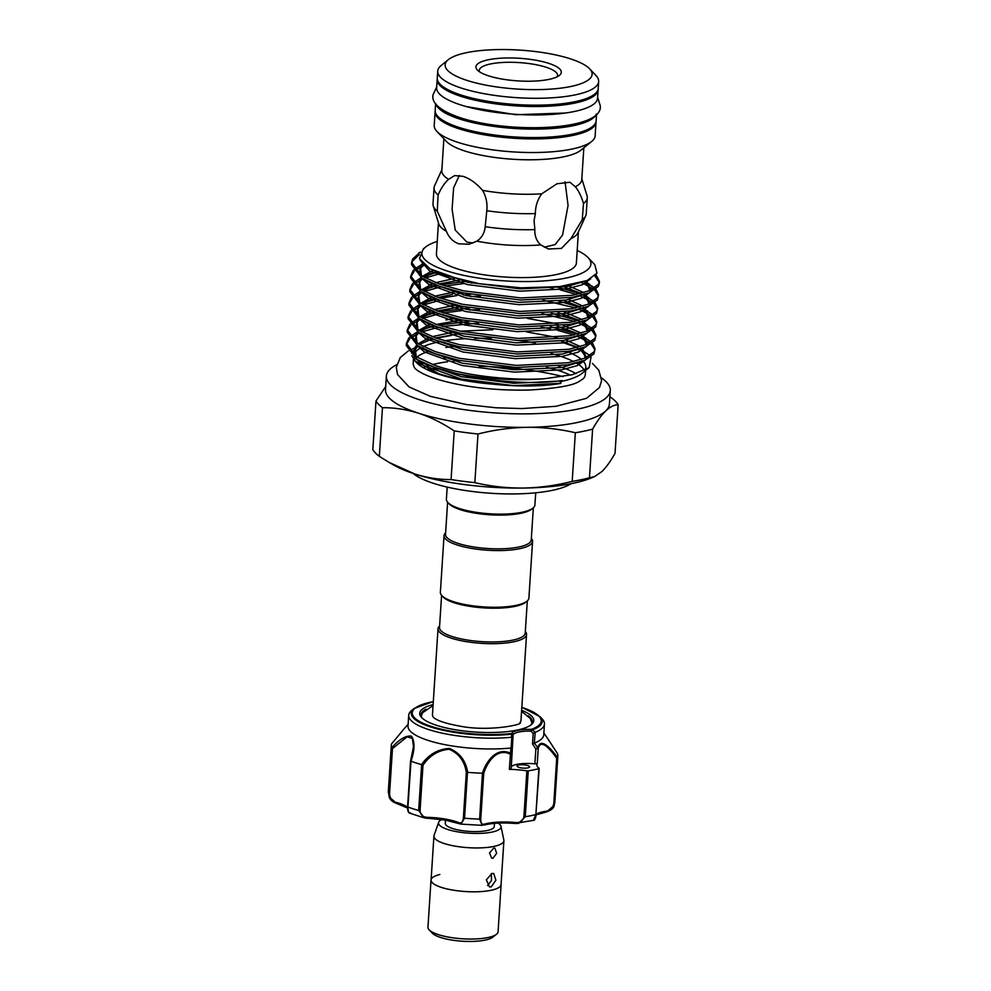 <?xml version="1.0" encoding="UTF-8"?>
<svg xmlns="http://www.w3.org/2000/svg" width="991" height="991" viewBox="0 0 991 991"><rect width="100%" height="100%" fill="white"/><g stroke="black" fill="none" stroke-linecap="round" stroke-linejoin="round"><path stroke-width="1.49" d="M596.557 113.94L596.111 120.803A80.643 21.381 -176.3 0 1 546.016 137.266A80.643 21.381 -176.3 0 1 459.068 127.43A80.643 21.381 -176.3 0 1 435.185 110.397L435.619 103.535M596.186 114.324A80.643 21.381 -176.3 0 1 543.08 128.979A80.643 21.381 -176.3 0 1 459.613 118.994A80.643 21.381 -176.3 0 1 435.941 103.968M598.13 89.091A80.643 21.381 -176.3 0 1 598.13 89.772L597.573 98.208A80.643 21.381 -176.3 0 1 547.478 114.659A80.643 21.381 -176.3 0 1 460.518 104.835A80.643 21.381 -176.3 0 1 436.647 87.803L437.192 79.367A80.643 21.381 -176.3 0 1 437.266 78.698M598.13 89.772A80.643 21.381 -176.3 0 1 548.023 106.223A80.643 21.381 -176.3 0 1 461.075 96.4A80.643 21.381 -176.3 0 1 437.192 79.367M495.847 934.736L492.923 937.114A31.551 8.362 -176.3 0 1 440.661 937.486A31.551 8.362 -176.3 0 1 432.373 933.2L429.784 930.462M501.099 883.935A35.131 9.315 -176.3 0 1 501.124 884.529A35.131 9.315 -176.3 0 1 479.297 891.689A35.131 9.315 -176.3 0 1 441.416 887.416A35.131 9.315 -176.3 0 1 431.011 879.996A35.131 9.315 -176.3 0 1 431.122 879.413M501.124 884.529L498.077 931.751A35.131 9.315 -176.3 0 1 476.25 938.923A35.131 9.315 -176.3 0 1 438.369 934.637A35.131 9.315 -176.3 0 1 427.963 927.217L431.011 879.996M441.775 819.545A31.303 8.3 3.7 0 0 438.666 822.282A31.303 8.3 3.7 0 0 447.808 829.504A31.303 8.3 3.7 0 0 482.629 833.258A31.303 8.3 3.7 0 0 500.975 826.321A31.303 8.3 3.7 0 0 498.139 823.125M438.666 822.282L434.058 835.463A35.057 9.291 3.7 0 0 433.922 836.144A35.057 9.291 3.7 0 0 444.302 843.552A35.057 9.291 3.7 0 0 482.109 847.825A35.057 9.291 3.7 0 0 503.899 840.665A35.057 9.291 3.7 0 0 503.837 839.972L500.975 826.321M491.177 886.933L495.884 880.231L493.704 873.492L492.044 873.43L486.358 879.81L489.393 886.834L491.177 886.933M493.022 858.256L496.652 853.263L494.93 848.172L493.679 848.135L489.504 852.954L491.697 858.181L493.022 858.256M503.899 840.665L501.062 884.517A35.057 9.291 -176.3 0 1 479.272 891.677A35.057 9.291 -176.3 0 1 441.466 887.403A35.057 9.291 -176.3 0 1 431.085 879.996A35.057 9.291 -176.3 0 1 439.868 874.508M487.547 885.57L491.511 880.429L491.338 873.641M445.492 820.127L445.293 823.323A24.54 6.503 3.7 0 0 452.553 828.513A24.54 6.503 3.7 0 0 479.025 831.499A24.54 6.503 3.7 0 0 494.274 826.494L494.472 823.372M404.477 728.348L391.594 743.857A83.442 22.124 3.7 0 0 391.309 745.306A83.442 22.124 3.7 0 0 391.668 747.809C399.323 739.199 405.926 735.322 411.463 736.177C414.994 741.59 414.833 749.927 410.992 761.187A83.442 22.124 3.7 0 0 421.509 764.581C428.818 754.424 438.121 749.047 449.418 748.453C459.737 752.726 465.82 760.704 467.653 772.361L466.315 772.509C464.68 761.286 459.006 753.556 449.27 749.307C438.53 750.076 429.772 755.377 422.996 765.201L420.06 810.638C420.494 815.085 423.145 817.327 428.025 817.352L427.827 818.38L424.396 817.909L418.673 810.502L420.06 810.638M410.992 761.187L407.933 807.021A83.442 22.124 3.7 0 0 418.673 810.502L421.633 764.631L422.996 765.201M536.23 814.107A34.363 9.105 -176.3 0 1 546.016 811.233C550.03 810.737 552.619 808.235 553.783 803.701L556.719 758.264C550.265 749.246 540.875 738.171 538.237 748.378L535.846 748.973L532.514 743.993L533.208 733.377L530.792 731.098A21.034 5.574 3.7 0 0 513.103 734.789L511.802 734.182A1.4 0.743 -96.2 0 0 511.294 733.526L511.802 733.303A1.4 1.338 28.2 0 1 513.103 734.789L512.037 753.953L510.328 754.213C496.9 747.363 487.039 762.463 483.707 773.525L480.771 818.962C480.647 823.273 481.998 824.958 484.847 824.017A34.363 9.105 -176.3 0 1 515.035 822.456C519.903 823.001 522.864 821.093 523.892 816.72L526.865 770.849A34.363 9.105 3.7 0 0 509.349 769.363L510.898 748.032L512.087 748.267L512.768 737.651L511.492 737.254A68.02 18.024 -176.3 0 1 450.967 734.839A68.02 18.024 -176.3 0 1 408.713 715.267A68.02 18.024 -176.3 0 1 411.649 710.485L414.077 708.515A65.617 17.392 -176.3 0 0 452.007 732.002A65.617 17.392 -176.3 0 0 511.802 734.182L511.492 737.254M521.638 710.287A57.144 15.15 -176.3 0 1 531.325 724.656A57.144 15.15 -176.3 0 1 455.228 729.723A57.144 15.15 -176.3 0 1 421.658 717.571A57.144 15.15 -176.3 0 1 433.117 704.564M425.932 709.184A55.744 14.778 3.7 0 0 421.051 714.709A55.744 14.778 3.7 0 0 422.352 718.24M525.726 765.052A6.305 1.672 3.7 0 0 517.054 766.055A6.305 1.672 3.7 0 0 520.969 767.864A6.305 1.672 3.7 0 0 529.64 766.861A6.305 1.672 3.7 0 0 525.726 765.052M428.025 817.352A34.363 9.105 -176.3 0 1 444.761 818.975A34.363 9.105 -176.3 0 1 458.35 822.468C461.236 823.744 462.908 822.233 463.379 817.947L464.531 818.232L460.926 824.103L482.146 825.354L479.632 819.111L482.444 773.228C485.999 761.596 496.615 746.446 510.699 753.333M408.713 715.267L408.019 726.069A68.02 18.024 3.7 0 0 450.261 745.641A68.02 18.024 3.7 0 0 510.898 748.032M467.653 772.361A83.442 22.124 3.7 0 0 482.444 773.228M534.434 743.114A68.02 18.024 3.7 0 0 543.762 734.839L544.455 724.049A68.02 18.024 -176.3 0 1 535.202 732.287L534.31 743.188L537.89 747.648C540.677 737.242 550.55 748.106 557.574 757.52A83.442 22.124 3.7 0 0 557.846 756.083A83.442 22.124 3.7 0 0 557.487 753.581L548.94 740.488L557.475 753.556M521.823 707.289L540.008 716.654L542.164 718.933A68.02 18.024 -176.3 0 1 544.455 724.049M526.543 634.475L520.981 720.358A44.347 11.756 -176.3 0 1 519.903 722.687C524.858 724.074 489.22 732.262 458.932 725.945C435.644 721.646 433.575 717.224 433.24 717.088L433.24 717.088A44.347 11.756 -176.3 0 1 432.472 714.635L438.022 628.752A44.347 11.756 3.7 0 0 465.101 641.437A44.347 11.756 3.7 0 0 513.759 641.784A44.347 11.756 3.7 0 0 526.543 634.475A44.347 11.756 3.7 0 0 525.329 631.453M441.59 595.331L439.509 627.489A42.947 11.384 3.7 0 0 465.733 639.777A42.947 11.384 3.7 0 0 512.842 640.112A42.947 11.384 3.7 0 0 525.23 633.026L527.311 600.868M533.331 507.764L531.25 539.922A42.947 11.384 -176.3 0 1 518.863 547.007A42.947 11.384 -176.3 0 1 471.753 546.66A42.947 11.384 -176.3 0 1 445.529 534.384L447.61 502.226M531.349 538.348A44.347 11.756 -176.3 0 1 532.563 541.359A44.347 11.756 -176.3 0 1 519.779 548.68A44.347 11.756 -176.3 0 1 471.121 548.32A44.347 11.756 -176.3 0 1 444.042 535.635A44.347 11.756 -176.3 0 1 445.628 532.799M532.563 541.359L528.897 598.044A44.347 11.756 -176.3 0 1 526.977 601.153A44.347 11.756 -176.3 0 1 516.113 605.352A44.347 11.756 -176.3 0 1 473.289 605.885A44.347 11.756 -176.3 0 1 441.875 595.653A44.347 11.756 -176.3 0 1 440.376 592.308L444.042 535.635M526.977 601.153L525.552 602.317A42.947 11.384 -176.3 0 1 515.035 606.381A42.947 11.384 -176.3 0 1 473.562 606.888A42.947 11.384 -176.3 0 1 443.138 596.978L441.875 595.653M447.189 487.089L446.396 499.204A44.347 11.756 3.7 0 0 447.895 502.536L449.158 503.874A42.947 11.384 3.7 0 0 479.582 513.784A42.947 11.384 3.7 0 0 521.055 513.264A42.947 11.384 3.7 0 0 531.572 509.201L532.997 508.049A44.347 11.756 3.7 0 0 534.917 504.927L535.697 492.812M447.895 502.536A44.347 11.756 3.7 0 0 479.31 512.768A44.347 11.756 3.7 0 0 522.133 512.236A44.347 11.756 3.7 0 0 532.997 508.049M576.019 373.706A86.242 22.867 3.7 0 0 559.135 366.422A86.242 22.867 3.7 0 0 558.466 366.212M546.561 367.252A86.242 22.867 -176.3 0 1 558.862 370.671A86.242 22.867 -176.3 0 1 570.457 375.155M601.562 377.98A112.194 29.742 -176.3 0 1 610.295 390.565A112.194 29.742 -176.3 0 1 540.591 413.458A112.194 29.742 -176.3 0 1 419.602 399.782A112.194 29.742 -176.3 0 1 386.379 376.085A112.194 29.742 -176.3 0 1 396.66 364.725M610.295 390.565L609.415 404.055A112.194 29.742 -176.3 0 1 605.786 410.881A112.194 29.742 -176.3 0 1 527.051 427.332A112.194 29.742 -176.3 0 1 418.735 413.272C406.657 409.469 394.567 407.611 382.464 407.71L379.318 456.356L389.339 462.537L414.808 473.995A112.194 29.742 -176.3 0 1 394.17 465.299L389.339 462.537M571.188 483.67A84.148 22.31 -176.3 0 1 433.612 483.373A84.148 22.31 -176.3 0 1 413.16 473.45M447.486 357.565A86.242 22.867 3.7 0 0 443.671 358.135M424.136 363.115A86.242 22.867 3.7 0 0 419.949 365.047M585.594 370.498L585.347 374.251A86.242 22.867 -176.3 0 1 583.327 378.698L578.694 381.708C572.129 385.747 555.418 388.534 528.575 390.07C493.431 390.677 462.586 386.948 436.028 378.884C418.19 372.926 414.634 368.132 414.659 367.785A86.242 22.867 -176.3 0 1 413.222 363.115L413.47 359.126M414.449 359.708A86.242 22.867 -176.3 0 1 415.526 358.37M416.901 357.094A86.242 22.867 -176.3 0 1 428.806 351.297M445.975 347.494A86.242 22.867 -176.3 0 1 456.826 346.206M551.095 353.502A86.242 22.867 -176.3 0 1 559.804 356.029A86.242 22.867 -176.3 0 1 573.653 361.616M459.341 175.469L453.618 187.819L452.107 209.188L455.216 230.036L466.947 242.126L473.141 242.993M466.959 80.395A73.619 19.51 3.7 0 0 555.53 88.719A73.619 19.51 3.7 0 0 589.608 68.8A73.619 19.51 3.7 0 0 570.296 58.791A73.619 19.51 3.7 0 0 448.328 59.671A73.619 19.51 3.7 0 0 466.959 80.395M589.608 68.8L595.938 75.477A80.643 21.381 -176.3 0 1 598.651 81.535A80.643 21.381 -176.3 0 1 548.556 97.998A80.643 21.381 -176.3 0 1 461.595 88.162A80.643 21.381 -176.3 0 1 437.725 71.129A80.643 21.381 -176.3 0 1 441.193 65.468L448.328 59.671M488.613 75.861A42.774 11.335 -176.3 0 1 477.389 70.051A42.774 11.335 -176.3 0 1 497.185 58.481A42.774 11.335 -176.3 0 1 548.642 63.313A42.774 11.335 -176.3 0 1 559.457 75.353A42.774 11.335 -176.3 0 1 488.613 75.861M479.446 71.748A39.268 10.405 -176.3 0 1 479.223 70.435A39.268 10.405 -176.3 0 1 503.614 62.421A39.268 10.405 -176.3 0 1 545.967 67.202A39.268 10.405 -176.3 0 1 557.586 75.502A39.268 10.405 -176.3 0 1 557.202 76.778M596.037 121.484A80.643 21.381 -176.3 0 1 596.025 122.153L595.145 135.792A80.643 21.381 -176.3 0 1 591.664 141.453L580.974 150.149A70.113 18.581 -176.3 0 1 464.816 150.991A70.113 18.581 -176.3 0 1 446.421 141.453L436.932 131.444A80.643 21.381 -176.3 0 1 434.207 125.374L435.099 111.748A80.643 21.381 -176.3 0 1 435.173 111.079M591.664 141.453A80.643 21.381 -176.3 0 1 458.09 142.407A80.643 21.381 -176.3 0 1 436.932 131.444M596.025 122.153A80.643 21.381 -176.3 0 1 545.93 138.616A80.643 21.381 -176.3 0 1 458.969 128.78A80.643 21.381 -176.3 0 1 435.099 111.748M598.651 81.535L598.217 88.422A80.643 21.381 -176.3 0 1 548.11 104.873A80.643 21.381 -176.3 0 1 461.162 95.049A80.643 21.381 -176.3 0 1 437.279 78.016L437.725 71.129M567.286 351.594A86.242 22.867 -176.3 0 1 581.469 359.473M583.018 360.959A86.242 22.867 -176.3 0 1 585.792 367.302A86.242 22.867 -176.3 0 1 584.801 370.337M589.149 367.599L582.076 373.359A86.242 22.867 -176.3 0 1 560.943 381.523L561.996 380.519C536.763 384.669 491.747 382.154 456.839 373.595L434.095 367.165L418.574 360.253L416.691 359.126L406.273 345.5L406.409 343.419L416.827 357.045L434.231 365.084C462.351 375.329 509.349 380.891 544.517 378.735L572.439 374.672L589.149 367.611L591.057 356.847M589.992 355.596L579.822 348.807M577.022 347.531L564.387 343.084M544.517 378.735A94.306 24.998 -176.3 0 1 456.839 373.595M439.211 374.387A86.242 22.867 -176.3 0 1 416.579 362.656L415.031 361.021L438.592 373.595C453.519 378.537 471.171 382.018 491.536 384.037A86.242 22.867 -176.3 0 1 439.211 374.387M415.873 361.864A86.242 22.867 -176.3 0 1 413.668 357.07M413.854 355.013A86.242 22.867 -176.3 0 1 421.113 347.68M423.244 346.627A86.242 22.867 -176.3 0 1 440.115 341.622M444.464 340.854A86.242 22.867 -176.3 0 1 464.668 338.711M474.664 338.315A86.242 22.867 -176.3 0 1 491.338 338.426M518.689 340.532A86.242 22.867 -176.3 0 1 535.313 343.01M451.487 335.404L436.251 338.191M432.856 339.071L425.771 341.362M432.386 338.885L419.193 344.447M417.446 345.549L411.723 353.291M411.86 355.608L415.031 361.021M420.382 252.036L412.727 258.886L411.649 262.454L422.067 276.08L439.459 284.12L463.342 290.797L520.758 297.944L572.364 295.293L589.496 290.636L598.391 284.38L599.431 281.382L595.987 274.68M594.86 275.894L599.27 282.41M599.295 283.451L598.254 286.461L589.112 292.816L572.228 297.374L520.634 300.025L463.206 292.878L439.335 286.201L421.931 278.161L411.513 264.535L411.649 262.454M413.247 270.394L410.77 275.956L421.187 289.57L438.592 297.61L462.475 304.299L519.891 311.434L571.485 308.783L588.617 304.126L597.523 297.87L598.564 294.872L595.925 288.976M594.773 287.861L584.269 281.58M581.395 282.509L593.25 288.802M594.637 289.942L598.403 295.9M598.564 294.872L597.387 299.951L588.245 306.306L571.349 310.864L519.755 313.515L462.339 306.38L438.456 299.691L421.051 291.651L410.633 278.037L410.77 275.956M412.38 283.884L409.902 289.446L420.32 303.073L437.725 311.1L461.595 317.789L519.024 324.924L570.618 322.286L587.75 317.615L596.644 311.372L597.684 308.362L595.058 302.478M593.894 301.351L583.03 294.909M580.032 293.67L556.558 286.932M560.274 289.868L576.489 294.488M579.896 295.752L592.37 302.305M593.77 303.432L597.523 309.403M597.684 308.362L596.508 313.441L587.366 319.796L570.482 324.354L518.888 327.005L461.459 319.87L437.588 313.181L420.184 305.154L409.766 291.527L409.902 289.446M411.5 297.374L409.023 302.936L419.441 316.563L436.845 324.602L460.728 331.279L518.144 338.426L569.738 335.776L586.87 331.118L595.777 324.862L596.817 321.852L594.191 315.968M593.027 314.841L582.151 308.412M579.153 307.16L558.813 301.115M542.957 300.137L575.61 307.978M579.029 309.242L591.503 315.795M592.891 316.922L596.656 322.893M596.817 321.864L595.641 326.943L586.499 333.298L569.602 337.857L518.008 340.508L460.592 333.36L436.709 326.683L419.317 318.644L408.887 305.017L409.023 302.936M410.633 310.864L408.156 316.439L418.574 330.053L435.978 338.092L459.849 344.781L517.277 351.916L568.871 349.266L586.003 344.608L594.897 338.352L595.95 335.354L593.312 329.458M592.147 328.343L581.283 321.902M578.286 320.663L551.318 313.193M542.077 313.639L574.743 321.48M578.149 322.744L590.636 329.285M592.023 330.424L595.777 336.383M595.95 335.354L594.761 340.433L585.619 346.788L568.735 351.347L517.141 353.998L459.713 346.862L435.842 340.173L418.437 332.134L408.019 318.52L408.156 316.439M409.766 324.367L407.276 329.929L417.707 343.555L435.099 351.582L458.982 358.271L516.398 365.406L567.992 362.756L585.124 358.098L594.03 351.842L595.071 348.844L592.445 342.948M591.28 341.833L580.416 335.392M577.419 334.153L550.451 326.683M557.648 330.35L573.863 334.97M577.282 336.234L589.756 342.775M591.144 343.914L594.91 349.885M595.071 348.844L593.894 353.923L584.752 360.278L567.868 364.837L516.261 367.488L458.845 360.352L434.962 353.663L417.57 345.636L407.152 332.01L407.276 329.929M422.959 263.742L414.164 269.403M410.77 276.997L414.04 271.484M415.105 270.506L424.482 265.105M436.994 272.314L423.169 276.762M421.163 277.678L413.297 282.893M409.902 290.487L413.16 284.974M414.226 284.008L423.046 278.843M425.25 277.938L440.19 273.627M466.476 281.295L441.119 284.702M437.415 285.495L422.302 290.252M420.295 291.168L412.429 296.396M409.035 303.989L412.293 298.477M413.358 297.498L422.166 292.333M424.383 291.428L440.983 286.771M445.083 286.003L463.317 283.624M471.307 283.03L474.379 282.856M548.903 287.526L553.015 288.307M470.787 294.426L463.367 294.971M456.665 295.64L440.252 298.192M436.548 298.997L421.435 303.741M419.416 304.658L411.55 309.886M408.156 317.479L411.414 311.967M412.491 310.988L421.299 305.823M423.504 304.918L440.115 300.273M470.44 296.52L480.375 296.098M469.92 307.916L439.372 311.682M435.668 312.487L420.556 317.244M418.549 318.161L410.683 323.376M407.289 330.969L410.547 325.457M411.612 324.491L420.419 319.313M422.637 318.421L439.236 313.763M443.336 312.983L461.571 310.617M469.561 310.01L479.495 309.588M469.04 321.418L438.505 325.172M434.801 325.977L424.594 328.851M429.264 326.795L420.58 331.254L427.976 327.303L419.689 330.734M417.669 331.651L409.803 336.878M408.887 337.857L406.409 343.419M406.409 344.472L409.667 338.959M410.745 337.981L419.552 332.815M421.757 331.911L438.369 327.253M442.469 326.485L478.628 323.078M541.21 327.129L550.389 328.789M577.196 250.463A84.706 22.459 -176.3 0 1 588.072 257.598A84.706 22.459 -176.3 0 1 548.865 280.515A84.706 22.459 -176.3 0 1 446.966 270.927A84.706 22.459 -176.3 0 1 425.535 247.093A84.706 22.459 -176.3 0 1 437.242 241.408M588.072 257.598L594.798 264.696L596.954 273.157L587.106 280.515L559.642 286.61L521.055 287.824L479.483 283.748L444.092 275.089L429.983 268.821L419.466 258.639L423.281 248.927L425.535 247.093M458.821 243.823L469.016 244.232L476.894 241.172C481.775 237.84 484.549 233.009 485.206 226.704L486.792 210.736C487.56 203.328 486.147 196.54 482.555 190.346C476.448 183.335 469.994 178.665 463.181 176.361L454.671 175.593L448.551 179.346C444.488 183.075 441.02 188.29 438.109 195.004L437.266 211.207L446.384 231.312C449.034 237.679 453.172 241.841 458.821 243.823M578.397 231.906L576.378 263.036A70.113 18.581 -176.3 0 1 532.811 277.344A70.113 18.581 -176.3 0 1 457.198 268.784A70.113 18.581 -176.3 0 1 436.436 253.981L438.443 222.864M581.828 178.776L587.019 195.685A76.778 20.353 -176.3 0 1 587.279 197.742L586.238 213.808A76.778 20.353 -176.3 0 1 585.718 215.815L577.976 232.811A70.113 18.581 -176.3 0 1 570.927 238.62L582.262 219.705L583.476 203.514C581.444 196.515 578.744 190.941 575.375 186.779L569.961 182.27L557.004 183.756L541.755 193.815A70.113 18.581 -176.3 0 1 482.555 190.346M541.755 193.815C537.568 199.55 535.425 206.128 535.351 213.573L534.075 220.621L534.855 229.615C534.57 235.957 536.552 241.061 540.764 244.926L548.395 249.001L561.389 248.419L570.927 238.62M540.764 244.926A70.113 18.581 -176.3 0 1 476.894 241.172M583.835 147.832L581.767 179.705A70.113 18.581 -176.3 0 1 575.375 186.779M544.27 247.205L555.195 244.542L562.578 234.991L568.066 205.422L565.043 181.749M576.229 363.04A86.242 22.867 -176.3 0 1 584.467 370.51M491.536 384.037C518.367 386.824 541.458 386.614 560.819 383.418L560.943 381.523M439.608 625.916A44.347 11.756 3.7 0 0 438.022 628.752M448.551 179.346A70.113 18.581 -176.3 0 1 441.825 170.65L443.881 138.777M438.109 195.004A76.778 20.353 -176.3 0 1 434.033 187.832A76.778 20.353 -176.3 0 1 434.554 185.825L441.887 169.721M535.351 213.573A76.778 20.353 -176.3 0 1 486.792 210.736M587.279 197.742A76.778 20.353 -176.3 0 1 583.476 203.514M437.266 211.207A76.778 20.353 -176.3 0 1 433.253 205.955A76.778 20.353 -176.3 0 1 433.005 203.898L434.033 187.832M534.855 229.615A76.778 20.353 -176.3 0 1 485.206 226.704M585.718 215.815A76.778 20.353 -176.3 0 1 582.262 219.705M446.384 231.312A70.113 18.581 -176.3 0 1 438.74 223.805L433.253 205.955M418.784 252.978A94.306 24.998 -176.3 0 1 420.333 252.123M411.649 263.507L412.59 260.967L419.23 254.687M560.819 383.418L560.745 383.331A1.4 0.979 78.2 0 1 560.894 381.002L561.996 380.519M594.526 476.609L601.859 471.605C606.17 467.38 610.567 461.286 615.027 453.345L618.173 404.687C614.209 404.799 610.084 406.855 605.786 410.881C601.463 415.105 597.065 421.187 592.606 429.14L589.459 477.786L594.526 476.609L591.07 478.034A112.194 29.742 -176.3 0 1 523.124 488.055A112.194 29.742 -176.3 0 1 414.808 473.995C427.01 477.823 439.1 479.681 451.078 479.557L454.225 430.912C442.754 423.207 430.924 417.335 418.735 413.272A112.194 29.742 -176.3 0 1 385.511 389.574L386.379 376.085M379.318 456.356A123.057 32.616 -176.3 0 1 372.827 449.666L375.973 401.021L385.71 386.465M474.85 482.642C490.656 486.37 506.748 488.167 523.124 488.055C539.55 487.745 555.901 485.528 572.191 481.391L575.337 432.745C559.531 429.029 543.44 427.22 527.051 427.332C510.625 427.641 494.274 429.859 477.996 433.996L474.85 482.642A123.057 32.616 -176.3 0 1 451.078 479.557M589.459 477.786A123.057 32.616 -176.3 0 1 572.191 481.391M477.996 433.996A123.057 32.616 -176.3 0 1 454.225 430.912M382.464 407.71A123.057 32.616 -176.3 0 1 375.973 401.021M430.205 370.423L439.05 368.825M609.886 396.821L611.682 397.998A123.057 32.616 -176.3 0 1 618.173 404.687M592.606 429.14A123.057 32.616 -176.3 0 1 575.337 432.745M427.716 369.321A112.194 29.742 -176.3 0 1 436.87 368.119M479.025 366.323A112.194 29.742 -176.3 0 1 563.049 376.605M423.838 367.376A86.242 22.867 -176.3 0 1 429.512 365.431M432.757 364.539A86.242 22.867 -176.3 0 1 447.61 361.765M453.556 361.071A86.242 22.867 -176.3 0 1 459.688 360.538M511.802 733.303A22.434 5.946 -176.3 0 1 530.668 729.364L531.622 729.277A64.626 17.132 3.7 0 0 521.823 707.388M537.89 747.648A1.4 1.053 -165.4 0 1 538.237 748.378L537.258 763.528A34.363 9.105 3.7 0 0 536.849 764.755A34.363 9.105 3.7 0 0 539.092 768.285L538.869 768.644A83.442 22.124 3.7 0 1 528.24 770.862L525.28 816.745L518.64 823.41L515.047 823.484L515.035 822.456M540.008 716.654A65.617 17.392 -176.3 0 1 532.44 729.872L535.202 732.287M557.574 757.52L554.192 805.448L546.425 812.001M484.5 824.846A35.763 9.476 3.7 0 1 515.085 823.434L533.381 820.35L535.896 814.528L538.869 768.644M515.047 823.484C502.449 822.505 492.131 823.025 484.116 825.069A1.4 1.065 -105.2 0 1 483.658 825.069L484.116 825.069A1.4 1.065 -105.2 0 0 484.847 824.017M407.685 806.637L407.933 807.021C408.181 812.224 409.035 814.119 410.497 812.731M396.759 803.453L389.215 797.024L388.72 793.729L391.668 747.809L392.473 748.639L389.537 794.076C390.107 798.709 392.424 801.508 396.487 802.462A34.363 9.105 -176.3 0 1 407.574 807.355M410.646 761.138L413.482 746.731L412.392 738.394L407.066 736.846L392.473 748.639M537.258 763.528L534.88 763.85A21.034 5.574 3.7 0 0 511.232 766.836M526.865 770.849L528.24 770.862M512.025 754.064L511.096 768.929L509.349 769.363M530.557 725.239A55.744 14.778 3.7 0 0 532.303 721.906A55.744 14.778 3.7 0 0 528.166 715.799M512.037 753.953L510.885 754.25A1.4 0.644 92.1 0 0 510.885 753.371L512.062 753.854L512.087 748.267M534.88 763.85L535.846 748.973L537.828 747.747A1.4 1.189 -125.9 0 1 538.063 748.577M532.514 743.993L534.31 743.188M533.208 733.377L535.004 732.411M531.622 729.277A1.4 1.164 -110.3 0 1 532.44 729.872L530.792 731.098L530.668 729.364M397.267 803.577A1.4 0.83 -74.7 0 1 396.982 803.577L396.982 803.577A1.4 0.83 -74.7 0 1 396.487 802.462M458.35 822.468A1.4 1.028 111.1 0 0 458.932 823.608L460.926 824.103M482.592 773.253L483.707 773.525M546.016 811.233A1.4 0.88 81 0 1 545.347 812.273L545.347 812.273A1.4 0.88 81 0 1 545.05 812.236M556.719 758.264L557.561 757.582M463.379 817.947L466.315 772.509M444.934 819.966A35.763 9.476 3.7 0 0 427.877 818.331M433.302 701.665A64.626 17.132 3.7 0 0 452.416 731.395A64.626 17.132 3.7 0 0 511.294 733.526M560.745 383.331L513.623 385.635L461.187 378.996L423.491 365.444L415.7 358.482M414.213 355.286L414.969 349.625L418.091 345.958M435.557 337.943L460.902 333.434M561.067 340.916L577.629 347.37M584.95 358.172L585.718 356.066L583.848 351.916L579.97 348.758L586.313 357.59M585.371 360.03L577.233 365.654L561.624 369.841L514.502 372.145L462.066 365.506L424.371 351.941L416.567 344.992M415.08 341.796L415.848 336.122L418.97 332.456M432.026 325.791L433.253 325.395M436.424 324.453L461.769 319.932M557.202 326.138L578.496 333.88M585.817 344.682L586.585 342.564L584.715 338.426L580.837 335.268L587.18 344.088M586.238 346.528L578.1 352.164L562.492 356.351L515.37 358.655L462.933 352.016L425.238 338.451L417.446 331.502M415.96 328.294L416.715 322.632L419.837 318.966M421.448 316.86L428.843 313.813L421.448 317.764L434.132 311.905M437.304 310.951L462.648 306.442M558.069 312.648L579.376 320.378M586.697 331.192L587.465 329.074L585.594 324.937L581.705 321.778L588.059 330.598M587.118 333.038L578.979 338.674L563.371 342.861L516.249 345.153L463.8 338.513L426.105 324.961L418.313 318M416.827 314.804L417.595 309.142L420.717 305.476L418.252 308.486L417.372 311.298L419.057 316.315M422.302 304.249L434.999 298.402M438.171 297.461L452.379 294.414M457.941 293.609L463.515 292.952M563.681 300.446L580.243 306.888M587.564 317.702L588.332 315.584L586.461 311.434L582.584 308.275L588.927 317.108M587.985 319.548L579.846 325.184L564.238 329.359L517.116 331.663L464.68 325.023L426.985 311.459L419.193 304.51M417.707 301.314L418.462 295.64L421.584 291.973M423.169 290.759L435.867 284.913M439.05 283.971L460.443 279.908M562.244 286.3L581.122 293.398M588.443 304.2L589.211 302.082L587.341 297.944L583.451 294.785L589.806 303.605M588.852 306.046L580.726 311.682L565.105 315.869L517.996 318.173L465.547 311.533L427.852 297.969L420.06 291.02M418.574 287.811L419.329 282.15L422.451 278.483M424.049 277.257L435.73 271.745M589.311 290.71L590.079 288.592L588.208 284.454L584.591 281.469L590.673 290.115M589.732 292.556L581.593 298.192L565.985 302.379L518.863 304.683L466.427 298.043L428.731 284.479L420.94 277.517M419.453 274.321L420.209 268.66L423.851 264.56M590.785 278.768L582.497 284.677L566.852 288.876L519.742 291.181L467.294 284.541L429.599 270.977L420.196 260.249M560.894 381.002L513.784 383.306L461.335 376.667L425.523 364.23L418.574 360.253M416.195 356.636L415.118 347.284L416.715 345.091M418.066 343.778L429.326 337.646M432.163 336.667L454.324 331.898M460.245 331.18L492.973 329.743M526.568 331.911L557.202 337.485M565.972 340.062L580.379 346.602M582.336 348.014L585.272 358.048M584.752 360.278L577.357 363.338L580.59 361.802L561.773 367.512L514.651 369.804L462.215 363.164L426.39 350.74L419.441 346.751M417.075 343.146L415.997 333.794L417.583 331.589M418.933 330.276L430.193 324.156M445.95 319.932L455.191 318.408M527.435 318.421L558.069 323.983M563.322 325.457L581.259 333.1M583.204 334.524L586.139 344.546M585.619 346.788L578.224 349.848L581.457 348.299L562.64 354.01L515.531 356.314L463.082 349.674L427.27 337.237L424.098 335.268M417.942 329.656L416.864 320.291L418.462 318.099M419.812 316.786L431.073 310.666M433.909 309.688L456.071 304.918M564.189 311.954L582.126 319.61M584.083 321.022L587.019 331.056M582.361 334.797L563.52 340.52L516.398 342.824L463.961 336.184L428.137 323.747L424.978 321.778M418.809 316.166L417.744 306.801L419.329 304.609M420.68 303.296L431.94 297.176M434.776 296.185L456.938 291.428M568.586 299.579L583.005 306.12M584.95 307.532L587.886 317.566M583.241 321.307L564.387 327.03L517.265 329.322L464.829 322.682L429.016 310.257L425.845 308.288M419.689 302.664L418.611 293.311L420.209 291.106M421.559 289.793L432.819 283.674M435.656 282.695L454.634 278.397M567.719 285.519L583.872 292.618M585.83 294.042L588.765 304.064M584.108 307.805L565.266 313.528L518.144 315.832L465.708 309.192L429.883 296.755L426.712 294.785M420.556 289.174L419.49 279.809L421.076 277.616M422.426 276.303L432.993 270.444M586.808 280.626L589.633 290.574M584.975 294.315L566.134 300.038L519.011 302.342L466.575 295.702L430.751 283.265L423.814 279.289M421.435 275.684L420.357 266.319L422.637 263.42M587.106 280.515L567.013 286.548L519.891 288.852L467.442 282.212L429.983 268.821M511.108 748.032L511.814 737.254M553.783 803.701L554.588 803.441A83.442 22.124 3.7 0 0 554.886 801.954L554.192 805.448C553.82 808.272 550.872 810.539 545.347 812.273L536.181 814.813M523.892 816.72L525.28 816.745A83.442 22.124 3.7 0 0 535.896 814.528L539.178 768.434M467.492 772.361L464.531 818.232A83.442 22.124 3.7 0 0 479.632 819.111L480.771 818.962M407.561 808.049L396.982 803.577C392.956 802.289 390.367 800.109 389.215 797.024L388.348 791.19A83.442 22.124 3.7 0 0 388.72 793.729L389.537 794.076M536.119 814.168L536.218 814.317C535.561 818.653 534.62 820.659 533.381 820.35M466.464 106.607L515.704 114.721L565.588 113.011M436.697 86.911L432.98 95.012C431.457 103.349 440.561 110.918 460.27 117.743C509.845 133.946 603.383 130.651 600.286 105.839L597.635 97.316M458.932 823.608L445.058 820.053L424.396 817.909L409.494 813.115C408.094 812.261 407.462 810.143 407.598 806.761L410.547 761.162L413.47 746.842M433.315 701.566L414.077 708.515M408.131 724.235L404.489 728.348M421.2 716.097L422.562 712.764L433.055 705.58M592.407 363.375L598.812 370.225L601.599 380.532L599.505 387.469L586.561 398.308L556.001 406.298L521.873 408.565L495.958 407.772L466.402 404.539L430.379 396.363L409.097 386.936L397.515 374.511L396.289 367.351L400.29 357.503L407.933 351.235M409.097 350.579L414.387 348.114M599.431 281.382L599.295 283.463M418.14 345.983L415.638 348.968L414.758 351.78L416.431 356.797M419.02 332.493L416.505 335.478L415.625 338.29L417.31 343.307M419.887 319.003L417.384 321.976L416.505 324.788L418.177 329.805M424.123 335.28L420.32 333.261M582.324 334.809L586.499 333.298M422.315 303.37L429.71 300.323L422.327 304.262M424.99 321.79L421.187 319.771M583.204 321.319L587.366 319.796M423.194 289.88L430.59 286.82L423.194 290.772M421.633 292.011L419.119 294.996L418.252 297.808L419.924 302.825M425.87 308.288L422.067 306.269M584.071 307.817L588.245 306.306M424.061 276.378L431.457 273.33L424.074 277.282M422.513 278.521L419.998 281.494L419.119 284.306L420.803 289.322M426.737 294.798L422.934 292.779M584.95 294.327L589.112 292.816M423.888 264.597L420.865 268.004L419.998 270.816L421.671 275.832M589.608 284.256L584.678 281.432M588.728 297.746L583.526 294.761M587.861 311.248L582.646 308.263M586.982 324.738L581.779 321.753M586.115 338.228L580.912 335.243M583.414 350.678L580.032 348.745M531.969 723.257L530.396 718.549L521.563 711.303M543.886 733.006L548.94 740.475M554.886 801.954L557.846 756.083M388.348 791.19L391.309 745.306M512.062 753.854L511.096 768.929M404.464 728.373L391.606 743.832M433.922 836.144L431.085 879.996"/></g></svg>

